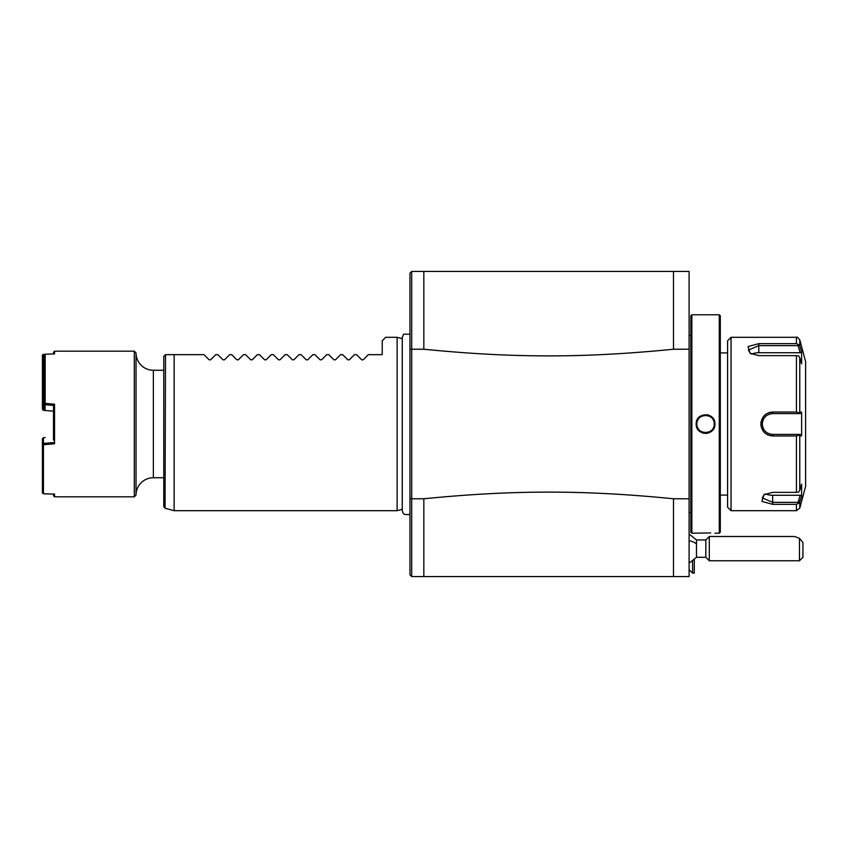 <?xml version="1.0" encoding="UTF-8"?>
<svg xmlns="http://www.w3.org/2000/svg" width="848" height="848" viewBox="0 0 848 848"><rect width="100%" height="100%" fill="white"/><g stroke="black" fill="none" stroke-linecap="round" stroke-linejoin="round"><path stroke-width="1.27" d="M423.83 349.228L423.83 271.434L411.693 271.434L411.693 349.228L423.83 349.228C513.316 358.11 583.996 358.11 673.492 349.228L673.492 271.434L423.83 271.434L689.095 271.434L689.095 576.566L423.83 576.566L673.492 576.566L673.492 498.772C583.996 489.89 513.316 489.89 423.83 498.772L411.693 498.772L411.693 349.228L409.955 349.63L409.955 574.838L411.693 576.566L423.83 576.566L411.693 576.566L411.683 498.772L409.955 498.37M689.095 498.772L673.492 498.772M673.492 349.228L689.095 349.228M423.83 271.434L411.693 271.434L409.955 273.162L409.955 349.63M423.83 576.566L423.83 498.772M402.44 509.266L397.129 510.687L397.129 337.313L402.44 338.734M347.85 359.817L349.312 359.817L347.85 359.817L342.687 354.655L340.61 354.655L335.448 359.817L333.974 359.817L335.448 359.817L333.974 359.817L328.812 354.655L326.745 354.655L321.572 359.817L320.109 359.817L321.572 359.817L320.109 359.817L314.947 354.655L312.87 354.655L307.707 359.817L306.234 359.817L307.707 359.817L306.234 359.817L301.072 354.655L299.005 354.655L293.832 359.817L292.369 359.817L293.832 359.817L292.369 359.817L287.207 354.655L285.129 354.655L279.967 359.817L278.494 359.817L279.967 359.817L278.494 359.817L273.332 354.655L271.265 354.655L266.092 359.817L264.629 359.817L266.092 359.817L264.629 359.817L259.467 354.655L257.389 354.655L252.227 359.817L250.754 359.817L252.227 359.817L250.754 359.817L245.591 354.655L243.524 354.655L238.352 359.817L236.889 359.817L238.352 359.817L236.889 359.817L231.727 354.655L229.649 354.655L224.487 359.817L223.013 359.817L224.487 359.817L223.013 359.817L217.851 354.655L215.784 354.655L210.611 359.817L209.149 359.817L210.611 359.817L209.149 359.817L203.986 354.655L165.498 354.655L165.053 508.249L174.158 510.687L174.158 354.655M349.312 359.817L354.485 354.655L356.552 354.655L361.714 359.817L363.188 359.817L361.714 359.817M363.188 359.817L368.35 354.655L382.215 354.655L382.215 340.779L385.681 337.313L397.129 337.313M165.053 355.1L163.759 356.383L165.053 355.1M163.759 356.383L163.759 506.574L165.053 508.249M163.759 370.258L153.361 370.258L153.361 477.742L163.759 477.742M134.291 496.822L54.537 496.822L54.537 494.077L43.439 493.801L43.439 444.723L54.537 443.78L54.537 404.22L44.138 403.298L44.138 355.27L45.103 354.199L54.537 353.923L54.537 351.178L134.291 351.178L134.291 496.822L136.019 495.084A17.342 17.342 0 0 1 153.361 477.742M136.019 495.084L136.019 352.916A17.342 17.342 0 0 0 153.361 370.258M45.177 354.146L45.177 403.425M43.439 444.723L43.439 443.419L53.498 442.582L54.537 443.78M53.498 440.186L53.498 405.418L45.092 404.719L45.092 410.464L44.138 409.054M54.537 404.22L53.498 405.418L53.498 407.814M42.909 444.119L42.4 444.511L42.4 438.766L43.439 437.674L43.439 443.419M42.4 444.511L42.4 492.783L43.439 493.801M53.498 494.055L53.498 495.773L54.537 496.822M42.941 409.934L43.439 377.636L42.4 376.66L42.4 409.234L43.439 410.326L53.498 411.174L45.092 410.464M42.4 376.66L42.4 355.217L43.439 354.188M42.909 354.57L44.478 354.899M43.439 354.92L42.941 377.01M43.439 376.364L44.138 376.353M54.537 351.178L53.498 352.227L53.498 353.945M44.138 403.298L44.138 409.351M44.138 376.724L44.138 355.566M45.103 403.5L45.092 404.719L44.138 403.828M45.092 437.536L43.439 437.674M43.439 377.636L44.138 377.614M44.435 409.711L43.439 409.626M689.095 512.595L690.823 512.595M689.095 335.405L690.823 335.405M691.862 533.222L691.862 314.778L690.823 315.816L690.823 532.184L691.862 533.222L710.656 532.936M696.272 425.134L696.388 425.887M697.353 428.526L697.671 429.077M699.897 431.505L700.49 431.918M701.593 432.533L702.197 432.798M703.278 433.137L703.925 433.275M705.048 433.413L705.896 433.413M706.734 433.349L707.751 433.158M708.568 432.925L709.532 432.533M710.041 432.279L710.603 431.939M711.673 431.144L713.03 429.682M713.931 428.229L714.44 426.989M714.769 425.696L714.875 424.943M714.196 424.731A8.671 8.671 0 0 0 714.228 424C714.737 435.194 696.388 435.194 696.897 424A8.671 8.671 0 0 1 696.929 423.258L696.897 424C696.388 412.806 714.737 412.806 714.228 424L714.928 424C715.468 436.169 695.657 436.158 696.197 424C695.657 411.831 715.468 411.842 714.928 424L714.853 422.834M719.263 533.222L720.302 532.184L720.302 315.816L719.263 314.778L719.263 533.222L714.928 533.222M714.737 422.113L714.61 421.562M714.525 421.276L714.164 420.29M713.2 418.541L712.543 417.725M711.377 416.612L710.847 416.22M709.787 415.594L708.748 415.138M708.027 414.905L707.02 414.693M699.738 416.622L698.943 417.343M714.228 424L714.196 423.258A8.671 8.671 0 0 1 714.228 424M697.883 419.972A8.671 8.671 0 0 1 698.317 419.23L698.286 419.283M719.263 314.778L691.862 314.778M720.302 352.916L727.584 352.916L727.584 495.084L720.302 495.084M727.584 424L727.584 507.221L731.05 510.687L731.05 337.313L727.584 340.779L727.584 424M731.05 510.687L796.431 510.687L796.431 504.348L772.655 504.348L761.896 501.401L763.942 494.713L772.655 492.359L796.431 492.359L796.431 435.978L772.655 435.978L789.997 435.978M760.868 424.223L760.953 425.41M761.101 426.374L762.871 430.689M763.189 431.144L764.451 432.607M766.677 434.324L768.617 435.257M796.431 355.641L798.636 355.842L799.781 357.792L799.781 412.16L801.636 412.16L801.636 435.84L800.205 434.399L772.655 434.399L772.655 435.978C765.553 435.321 761.621 431.325 760.868 424C761.663 416.654 765.596 412.669 772.655 412.022L796.431 412.022L796.431 355.641L758.79 355.641L750.077 353.287L748.031 346.588L758.79 343.652L796.431 343.652L796.431 337.313L731.05 337.313M796.431 435.978L798.636 435.194L799.781 435.84L799.781 490.208L798.636 492.158L796.431 492.359M798.032 434.399L798.636 435.194M772.411 434.399L772.655 434.399C766.338 433.773 762.871 430.307 762.257 424C762.871 417.693 766.348 414.227 772.655 413.601L772.157 413.612A10.399 10.399 0 0 1 772.655 413.601L800.205 413.601L772.655 413.601A10.399 10.399 0 0 0 772.157 413.612M770.8 412.17L768.479 412.796M761.101 421.647L760.953 422.611M772.655 412.022L772.655 413.601L786.001 413.601M771.659 413.644L769.666 414.036A10.399 10.399 0 0 1 771.659 413.644A10.399 10.399 0 0 0 771.161 413.707M766.815 415.393L766.062 415.955A10.399 10.399 0 0 1 766.465 415.637M765.67 416.294A10.399 10.399 0 0 0 765.299 416.644A10.399 10.399 0 0 1 765.67 416.294L763.995 418.234A10.399 10.399 0 0 1 764.292 417.82A10.399 10.399 0 0 0 763.995 418.234M763.444 419.166L762.299 423.004A10.399 10.399 0 0 1 762.363 422.505A10.399 10.399 0 0 0 762.299 423.004M762.267 423.502A10.399 10.399 0 0 0 762.267 424.498A10.399 10.399 0 0 1 762.267 423.502L760.868 424M762.575 426.565L762.755 427.191M762.935 427.699L763.815 429.47A10.399 10.399 0 0 1 763.719 429.321M763.995 429.756A10.399 10.399 0 0 0 764.292 430.18A10.399 10.399 0 0 1 763.995 429.756L765.14 431.187M766.179 432.13A10.399 10.399 0 0 1 766.062 432.045L768.224 433.413A10.399 10.399 0 0 1 767.769 433.18A10.399 10.399 0 0 0 767.959 433.286M771.076 434.282A10.399 10.399 0 0 1 769.666 433.964L771.521 434.346M800.205 434.399L787.58 434.399M796.431 504.348L798.636 503.352L800.448 499.864M799.781 490.208L801.636 484.144L801.636 495.985L800.205 495.264L798.032 502.366L798.636 503.352M798.032 502.366L772.655 502.366L762.257 497.871L764.493 494.384M801.636 435.84L799.781 435.84M796.431 337.313C796.675 336.55 797.788 337.398 799.781 339.878L805.6 361.587L805.6 486.413L799.781 508.122L799.781 502.048L801.636 495.985M772.655 434.399A10.399 10.399 0 0 1 772.157 434.388A10.399 10.399 0 0 0 772.655 434.399L789.997 434.399M763.242 428.42A10.399 10.399 0 0 1 762.85 427.466A10.399 10.399 0 0 0 763.242 428.42M762.85 420.534A10.399 10.399 0 0 1 763.242 419.58A10.399 10.399 0 0 0 762.85 420.534M799.781 412.16L798.636 412.806L796.431 412.022M801.636 412.16L800.205 413.601M798.032 413.601L798.636 412.806M750.628 353.616L748.381 350.129L758.79 345.634L798.032 345.634L798.636 344.648L796.431 343.652M799.781 339.878L799.781 345.952L801.636 352.015L799.781 345.952L798.636 344.648M798.032 345.634L800.205 352.736L801.636 352.015L801.636 363.856L799.781 357.792M770.694 413.782A10.399 10.399 0 0 0 770.154 413.898M770.154 434.102A10.399 10.399 0 0 0 770.694 434.218M751.657 354.146A10.399 5.205 180 0 1 758.79 352.736L800.205 352.736M800.205 495.264L772.655 495.264A10.399 5.205 0 0 1 765.521 493.854M696.197 424L696.897 424A8.671 8.671 0 0 0 696.929 424.731M697.883 428.017A8.671 8.671 0 0 0 698.317 428.759M712.808 428.759A8.671 8.671 0 0 0 713.242 428.017M697.522 420.756A8.671 8.671 0 0 1 697.766 420.216M712.797 419.23A8.671 8.671 0 0 1 713.242 419.972M689.095 534.049L696.484 539.953L696.484 543.897A15.603 8.501 180 0 0 689.095 540.685M692.562 561.334L692.562 573.1L689.095 569.633M689.095 563.199L696.484 557.295L696.484 543.897M696.484 557.295L705.833 557.295L705.833 539.953L696.484 539.953M799.463 538.289L802.929 542.54L802.929 557.295L799.463 560.761L799.463 538.289L794.481 536.487L709.299 536.487L709.299 560.761L705.833 557.295M694.289 559.903L694.289 573.1L692.562 573.1M772.655 504.348L772.655 495.264M758.79 343.652L758.79 352.736M402.259 509.309L402.259 337.472L403.637 334.207L409.955 334.197M409.955 513.803L408.619 514.694L404.443 514.418L403.076 513.135L402.259 510.528M134.291 351.178L136.019 352.916M174.158 510.687L397.129 510.687M796.431 510.687L799.781 508.122M709.299 536.487L705.833 539.953M799.463 560.761L709.299 560.761"/></g></svg>
